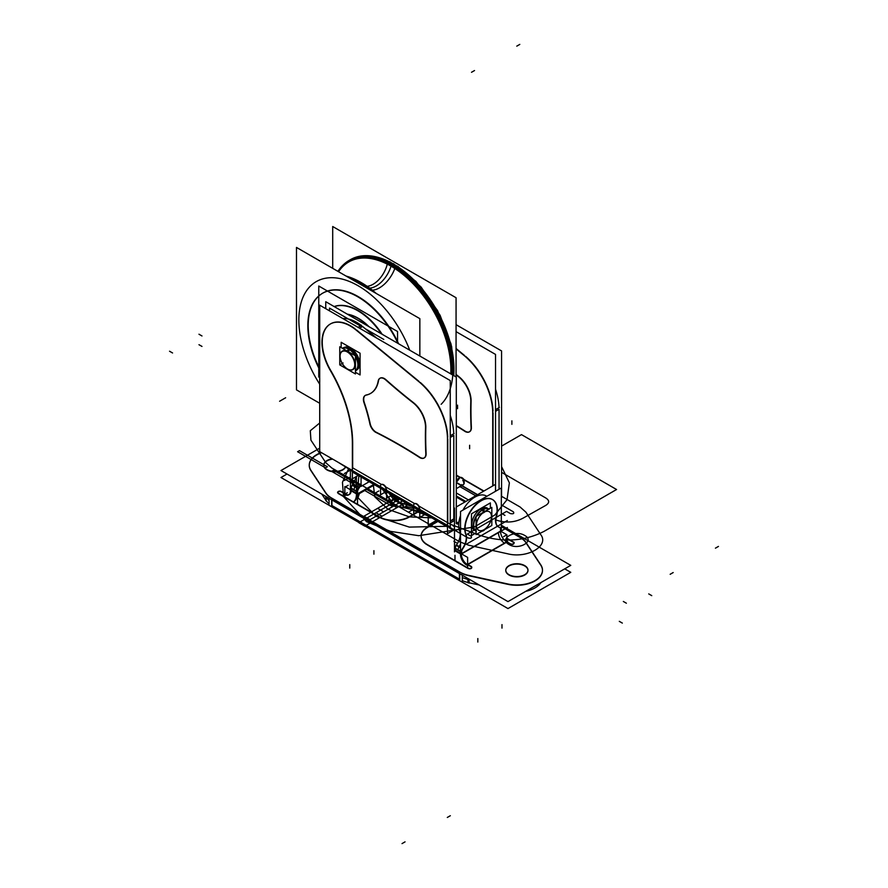 <?xml version="1.0" encoding="UTF-8"?>
<svg xmlns="http://www.w3.org/2000/svg" width="888" height="888" viewBox="0 0 888 888"><rect width="100%" height="100%" fill="white"/><g stroke="black" fill="none" stroke-linecap="round" stroke-linejoin="round"><path stroke-width="1.33" d="M501.332 525.274L570.762 565.356L507.98 601.598L280.974 470.54L319.713 448.163M321.634 452.747A25.608 14.785 0 0 0 310.634 470.207A25.608 14.785 0 0 1 321.634 452.747A25.608 14.785 0 0 0 310.634 470.207A25.608 14.785 0 0 1 321.634 452.747M310.933 470.673L325.818 493.217M326.118 493.639A25.608 14.785 0 0 0 329.082 496.67A25.608 14.785 0 0 1 326.118 493.639A25.608 14.785 0 0 0 329.082 496.67A25.608 14.785 0 0 1 326.118 493.639M331.646 498.401L459.729 572.349M462.293 573.637A25.608 14.785 0 0 0 467.932 575.524A25.608 14.785 0 0 1 462.293 573.637A25.608 14.785 0 0 0 467.932 575.524A25.608 14.785 0 0 1 462.293 573.637M468.709 575.713L507.747 584.304M508.524 584.471A25.608 14.785 0 0 0 535.275 580.774A25.608 14.785 0 0 0 540.803 565.223A25.608 14.785 0 0 1 535.275 580.774A25.608 14.785 0 0 1 508.524 584.471A25.608 14.785 0 0 0 535.275 580.774A25.608 14.785 0 0 0 540.803 565.223A25.608 14.785 0 0 1 535.275 580.774A25.608 14.785 0 0 1 508.524 584.471M540.359 564.546L526.051 542.901M520.091 537.495A25.608 14.785 0 0 1 525.918 542.679A25.608 14.785 0 0 0 520.091 537.495A25.608 14.785 0 0 1 525.918 542.679A25.608 14.785 0 0 0 520.091 537.495L501.332 526.662M527.96 570.318A11.1 6.405 0 0 0 524.719 565.956A11.1 6.405 0 0 0 512.62 564.568A11.1 6.405 0 0 0 505.772 570.485A11.1 6.405 0 0 0 509.024 575.013A11.1 6.405 180 0 1 509.024 565.956A11.1 6.405 180 0 1 524.719 565.956A11.1 6.405 180 0 1 524.719 575.013A11.1 6.405 180 0 1 509.024 575.013A11.1 6.405 0 0 0 521.112 576.412A11.1 6.405 0 0 0 527.971 570.485M345.743 466.666A11.1 6.405 180 0 1 338.084 471.539A11.1 6.405 180 0 1 327.017 469.941A11.1 6.405 0 0 0 338.084 471.539A11.1 6.405 0 0 0 345.743 466.666A11.1 6.405 180 0 1 338.084 471.539A11.1 6.405 180 0 1 327.017 469.941A11.1 6.405 180 0 1 324.242 463.547A11.1 6.405 180 0 1 332.689 459.129A11.1 6.405 0 0 0 323.765 465.412A11.1 6.405 0 0 0 327.017 469.941A11.1 6.405 0 0 0 338.084 471.539A11.1 6.405 0 0 0 345.743 466.666A11.1 6.405 180 0 1 338.084 471.539A11.1 6.405 180 0 1 327.017 469.941A11.1 6.405 180 0 1 324.242 463.547A11.1 6.405 180 0 1 332.689 459.129A11.1 6.405 0 0 0 324.242 463.547A11.1 6.405 0 0 0 327.017 469.941A11.1 6.405 180 0 1 324.242 463.547A11.1 6.405 180 0 1 332.689 459.129M468.12 568.486L427.372 544.955M421.123 536.241A21.345 12.321 0 0 0 426.562 544.466A21.345 12.321 180 0 1 427.372 527.528A21.345 12.321 0 0 0 421.134 535.841M427.861 527.25L437.962 521.423M506.87 538.572L513.086 542.157M514.008 543.045A2.131 1.232 0 0 0 513.397 542.346A2.131 1.232 180 0 1 513.53 544.011A2.131 1.232 180 0 1 510.667 544.222A2.131 1.232 0 0 0 512.876 544.311A2.131 1.232 0 0 0 514.019 543.212M510.378 544.089L506.859 542.057L510.378 544.089L506.859 542.057L510.378 544.089L506.859 542.057L506.87 534.754L500.543 531.102M506.582 541.891L467.632 564.38L506.582 541.891A8.536 4.928 60 0 1 500.543 531.435L461.594 553.923L500.543 531.435A8.536 4.928 60 0 0 506.582 541.891L467.632 564.38L506.582 541.891A8.536 4.928 60 0 1 500.543 531.435A8.536 4.928 60 0 0 506.582 541.891A8.536 4.928 60 0 1 500.543 531.435M467.621 564.713L470.829 566.555M471.75 567.443A2.131 1.232 0 0 0 471.14 566.744A2.131 1.232 180 0 1 471.439 568.264A2.131 1.232 180 0 1 468.942 568.775A2.131 1.232 0 0 0 471.772 567.61M419.802 510.989L409.268 517.071A21.345 12.321 180 0 1 379.898 517.526A21.345 12.321 0 0 0 409.268 517.071A21.345 12.321 180 0 1 379.898 517.526A21.345 12.321 0 0 0 409.268 517.071A21.345 12.321 180 0 1 379.898 517.526M379.087 517.071L338.339 493.55M337.74 492.873A2.131 1.232 180 0 1 338.883 491.586A2.131 1.232 180 0 1 341.358 491.808A2.131 1.232 0 0 0 339.027 491.541A2.131 1.232 0 0 0 337.706 492.685A2.131 1.232 0 0 0 337.74 492.873A2.131 1.232 180 0 1 338.883 491.586A2.131 1.232 180 0 1 341.358 491.808A2.131 1.232 0 0 0 338.883 491.586A2.131 1.232 0 0 0 337.74 492.873A2.131 1.232 0 0 1 338.883 491.586A2.131 1.232 0 0 1 341.358 491.808M350.394 490.631A8.536 4.928 -120 0 1 348.64 494.882A8.536 4.928 -120 0 1 344.078 494.283L344.866 493.828L341.614 491.963L344.855 493.828L344.866 486.524L356.443 493.217M311.377 470.973A25.608 14.785 180 0 1 309.257 465.068A25.608 14.785 180 0 1 321.278 452.536M326.118 500.965L326.118 496.603M310.634 469.896L326.118 493.328M321.822 494.117L325.818 500.188L321.822 494.117L325.818 500.188L321.822 494.117L325.818 500.188L325.818 496.436L325.818 500.521M331.934 505.871L331.934 499.966M331.934 498.235A25.608 14.785 180 0 1 325.674 492.651M325.818 500.366L325.818 497.18M326.118 497.613L329.082 500.643M331.646 502.375L331.646 505.55M329.082 503.64A25.608 14.785 180 0 1 326.118 500.61A25.608 14.785 0 0 0 329.082 503.64A25.608 14.785 180 0 1 326.118 500.61A25.608 14.785 0 0 0 329.082 503.64A25.608 14.785 180 0 1 326.185 500.699M329.082 504.229L329.082 498.312M462.293 581.129L462.293 575.224M329.082 496.581L462.293 573.493M331.646 505.372L459.729 579.32L331.646 505.372L459.729 579.32L331.646 505.372L331.646 499.789L331.646 505.372L331.646 499.789L331.646 505.372L459.729 579.32L459.729 573.737L459.729 579.653M469.097 583.094L469.097 579.154M459.44 579.487L459.44 573.581M469.097 575.457A25.608 14.785 180 0 1 459.44 571.85M459.729 579.498L459.729 576.323M462.293 577.611L467.932 579.498M468.709 579.675L468.709 582.861M467.932 582.495A25.608 14.785 180 0 1 462.293 580.608A25.608 14.785 0 0 0 467.932 582.495A25.608 14.785 180 0 1 462.293 580.608A25.608 14.785 0 0 0 467.932 582.495A25.608 14.785 180 0 1 462.293 580.608M467.932 582.839L467.932 578.476M467.932 575.202L508.524 584.138M468.709 582.683L468.709 578.932L468.709 582.683L468.709 578.932L468.709 582.683L479.209 584.992M540.359 564.257A25.608 14.785 180 0 1 542.479 570.152A25.608 14.785 180 0 1 506.648 583.716M540.87 582.617A25.608 14.785 180 0 1 525.796 591.319A25.608 14.785 0 0 0 540.87 582.617A25.608 14.785 180 0 1 525.796 591.319A25.608 14.785 0 0 0 540.87 582.617A25.608 14.785 0 0 1 525.796 591.319M541.092 565.334L525.618 541.902M519.802 536.996A25.608 14.785 180 0 1 526.051 542.568M522.655 538.639L501.332 526.329M564.724 568.842L570.762 572.327L507.98 608.569L280.974 477.511L287.002 474.026M525.197 565.911A11.1 6.405 0 0 0 512.942 564.158A11.1 6.405 0 0 0 505.772 570.152A11.1 6.405 0 0 0 509.534 574.958M508.547 574.392A11.1 6.405 0 0 0 520.79 576.145A11.1 6.405 0 0 0 527.971 570.152A11.1 6.405 0 0 0 524.209 565.345M332.212 458.852A11.1 6.405 0 0 0 323.765 465.068A11.1 6.405 0 0 0 327.528 469.874M326.54 469.308A11.1 6.405 0 0 0 337.507 471.295A11.1 6.405 0 0 0 345.643 466.6M467.865 567.965A2.131 1.232 0 0 0 470.252 568.453A2.131 1.232 0 0 0 471.772 567.277A2.131 1.232 0 0 0 470.829 566.255M426.562 544.155L468.942 568.62M427.861 526.928A21.345 12.321 0 0 0 421.123 535.908A21.345 12.321 0 0 0 427.861 544.888M437.673 521.256L427.073 527.372M514.219 542.479L506.87 538.239M510.123 543.567A2.131 1.232 0 0 0 512.509 544.055A2.131 1.232 0 0 0 514.019 542.879A2.131 1.232 0 0 0 513.086 541.858M506.293 541.391L510.667 543.922M500.832 529.181L500.832 531.945M500.543 531.113L500.543 529.692M460.517 555.389L460.517 511.499L501.332 487.945L501.332 530.658L460.528 554.212A8.536 4.928 60 0 0 466.844 565.157L507.659 541.602A8.536 4.928 60 0 1 506.87 541.136M500.543 529.348A4.274 2.464 120 0 0 499.766 527.461A4.274 2.464 120 0 1 500.543 529.348A4.274 2.464 120 0 0 499.766 527.461A4.274 2.464 120 0 1 500.543 529.348M499.334 527.25A13.231 7.637 -60 0 1 495.759 518.437A13.231 7.637 120 0 0 499.334 527.25A13.231 7.637 -60 0 1 495.759 518.437A13.231 7.637 120 0 0 499.334 527.25M496.115 516.783A22.833 13.187 120 0 0 481.063 500.51A22.833 13.187 120 0 0 465.645 534.077A22.833 13.187 120 0 1 481.063 500.51A22.833 13.187 120 0 1 496.115 516.783A22.833 13.187 120 0 0 481.063 500.51A22.833 13.187 120 0 0 465.645 534.077A22.833 13.187 120 0 1 481.063 500.51A22.833 13.187 120 0 1 496.115 516.783M465.734 534.332A13.231 7.637 -60 0 1 462.526 548.507A13.231 7.637 120 0 0 465.734 534.332A13.231 7.637 -60 0 1 462.526 548.507A13.231 7.637 120 0 0 465.734 534.332M462.304 548.84A4.274 2.464 120 0 0 461.316 551.67A4.274 2.464 120 0 1 462.304 548.84A4.274 2.464 120 0 0 461.316 551.67A4.274 2.464 120 0 1 462.304 548.84M461.305 552.003L461.305 553.768M501.354 531.568A8.536 4.928 60 0 1 501.332 530.658M501.276 531.013L498.368 532.689C498.723 537.129 500.743 540.614 504.406 543.145L507.303 541.469M467.632 567.865L467.632 557.409L454.978 550.105M454.978 560.561L454.978 555.3M455.267 550.604L460.517 553.635M461.305 554.09A8.536 4.928 -120 0 0 467.343 564.546A8.536 4.928 -120 0 1 461.305 554.09A8.536 4.928 -120 0 0 467.343 564.546A8.536 4.928 -120 0 1 461.305 554.09M454.978 550.771L460.517 553.979M454.978 548.018L460.517 551.215M461.594 554.589L461.594 551.837M455.267 550.172L455.267 548.518L460.517 551.548L455.267 548.518L455.267 550.172L455.267 548.518L460.517 551.548L455.267 548.518L455.267 550.172L455.267 548.518M495.293 484.46L456.299 506.97M454.49 508.014L454.49 551.903M462.948 510.101A22.833 13.187 120 0 1 486.835 496.314A22.833 13.187 120 0 0 462.948 510.101A22.833 13.187 -60 0 1 486.835 496.314A22.833 13.187 120 0 0 462.948 510.101A22.833 13.187 -60 0 1 486.302 495.981M460.517 515.54A22.833 13.187 120 0 0 458.963 521.889A22.833 13.187 -60 0 1 460.517 515.54A22.833 13.187 120 0 0 458.963 521.889A22.833 13.187 -60 0 1 460.517 515.54A22.833 13.187 120 0 0 458.963 521.889M458.952 521.944A22.833 13.187 120 0 0 459.607 530.591A22.833 13.187 -60 0 1 458.952 521.944A22.833 13.187 120 0 0 459.607 530.591A22.833 13.187 -60 0 1 458.952 521.944A22.833 13.187 120 0 0 459.607 530.591M460.517 531.324L459.695 530.846A13.231 7.637 -60 0 1 456.488 545.021L460.517 547.352M456.266 545.354A4.274 2.464 120 0 0 455.278 548.185A4.274 2.464 -60 0 1 456.266 545.354A4.274 2.464 120 0 0 455.278 548.185A4.274 2.464 -60 0 1 456.266 545.354A4.274 2.464 120 0 0 455.278 548.185M499.378 527.372A4.274 2.464 -60 0 1 499.955 527.561A4.274 2.464 -60 0 1 500.821 529.859M499.855 527.483A13.231 7.637 -60 0 1 498.601 526.995A13.231 7.637 -60 0 1 496.514 516.583M466.489 535.553A22.833 13.187 -60 0 1 472.05 509.357A22.833 13.187 -60 0 1 492.629 499.633A22.833 13.187 -60 0 1 495.948 518.548M486.402 496.559L468.564 506.859M459.307 530.425L460.517 531.124M455.955 545.188L460.517 547.818M465.923 534.243A13.231 7.637 -60 0 1 462.581 549.006M455.111 548.429L457.864 550.016L459.085 546.52L456.332 544.932L459.085 546.52L460.517 544.155M459.695 530.846A13.231 7.637 -60 0 1 456.488 545.021A13.231 7.637 -60 0 0 459.695 530.846A13.231 7.637 -60 0 1 456.488 545.021A13.231 7.637 -60 0 0 459.695 530.846M461.616 552.491A4.274 2.464 -60 0 1 463.048 548.351M471.428 566.577L467.055 564.047M408.968 516.916L419.558 510.8M378.621 516.461A21.345 12.321 0 0 0 409.734 516.461M337.518 492.751L379.898 517.216M341.614 491.652A2.131 1.232 0 0 0 339.216 491.164A2.131 1.232 0 0 0 337.706 492.341A2.131 1.232 0 0 0 338.65 493.362M345.443 493.839L341.07 491.308M357.52 504.284L357.52 493.839L373.848 484.404L357.52 493.839M344.866 496.98L344.866 494.716M356.443 493.55L351.193 490.52L356.443 493.55L351.193 490.52L351.193 488.422L356.443 491.453L351.193 488.422L356.443 491.453L351.193 488.422L351.193 490.52L351.193 488.422L351.193 490.52L356.443 493.55L351.193 490.52L351.193 488.422M348.651 494.727A8.536 4.928 -120 0 1 345.155 494.006A8.536 4.928 -120 0 0 351.137 491.386A8.536 4.928 -120 0 1 349.417 494.427M356.443 491.12L350.904 487.923M357.52 491.741L357.52 494.505M356.443 493.883L350.904 490.687M357.22 491.908L357.22 494.006M350.405 491.808L350.405 469.352M351.204 488.1A4.274 2.464 -60 0 1 352.181 485.27A4.274 2.464 -60 0 0 351.204 488.1A4.274 2.464 -60 0 1 352.181 485.27A4.274 2.464 -60 0 0 351.204 488.1A4.274 2.464 -60 0 1 352.181 485.27M356.443 487.257L352.403 484.926A13.231 7.637 120 0 0 355.91 476.767A13.231 7.637 -60 0 1 352.403 484.926A13.231 7.637 120 0 0 355.91 476.767A13.231 7.637 -60 0 1 352.403 484.926L356.443 487.257L352.403 484.926A13.231 7.637 120 0 0 355.91 476.767M347.33 492.74L344.422 494.416M374.581 484.826L356.443 495.293L356.443 476.456M357.242 491.586A4.274 2.464 -60 0 1 358.219 488.755A4.274 2.464 120 0 0 357.242 491.586A4.274 2.464 -60 0 1 358.219 488.755A4.274 2.464 120 0 0 357.242 491.586M358.441 488.411A13.231 7.637 120 0 0 361.061 483.405A13.231 7.637 120 0 1 358.441 488.411A13.231 7.637 120 0 0 361.061 483.405A13.231 7.637 120 0 1 358.441 488.411M353.424 501.931A17.072 9.857 -120 0 0 356.432 494.017L356.443 494.006M356.499 494.416L359.396 492.74M359.374 493.606L357.52 499.134M353.69 501.82A17.072 9.857 -120 0 0 357.131 495.637M357.531 492.407A4.274 2.464 -60 0 1 358.974 488.256M356.443 484.06L355 486.424L352.247 484.837L355 486.424L353.79 489.921L351.026 488.333M351.881 485.092L356.443 487.723M361.061 484.315A13.231 7.637 -60 0 1 358.497 488.911M456.066 331.646L495.537 354.423L495.537 491.286M483.638 491.186L464.18 479.942L464.18 483.527A4.274 2.464 -60 0 1 462.082 485.714L477.611 494.672L462.082 485.714A4.274 2.464 -60 0 0 464.18 483.527L464.18 479.942L464.18 483.527A4.274 2.464 -60 0 1 462.082 485.714L477.611 494.672L462.082 485.714A4.274 2.464 -60 0 0 464.18 483.527L464.18 479.942L483.638 491.186M463.847 479.442A4.274 2.464 -120 0 0 460.328 477.4A4.274 2.464 -120 0 1 463.847 479.442A4.274 2.464 -120 0 0 460.328 477.4A4.274 2.464 -120 0 1 463.847 479.442A4.274 2.464 -120 0 0 460.328 477.4M459.995 477.533L456.71 475.635L459.995 477.533L458.141 480.042L459.995 477.533L456.71 475.635L459.995 477.533L458.141 480.042L459.995 477.533M456.066 348.496L464.335 355.3M492.995 411.111A51.227 29.57 60 0 0 465.567 356.332A51.227 29.57 60 0 1 492.995 411.111A51.227 29.57 -120 0 0 465.567 356.332A51.227 29.57 60 0 1 492.995 411.111A51.227 29.57 -120 0 0 465.789 356.532M493.029 412.776L493.029 485.769M458.63 376.434A448.196 258.763 60 0 1 456.066 374.414A448.196 258.763 -120 0 0 458.63 376.434A448.196 258.763 60 0 1 456.066 374.414A448.196 258.763 60 0 0 458.63 376.434M456.299 425.574A490.886 283.416 60 0 1 464.702 430.88A490.886 283.416 -120 0 0 456.299 425.574A490.886 283.416 60 0 1 464.702 430.88A490.886 283.416 60 0 0 456.299 425.574M469.441 431.812A8.536 4.928 -120 0 1 465.001 431.069A8.536 4.928 -120 0 0 471.395 427.927A8.536 4.928 -120 0 1 469.63 431.712M471.384 427.383A341.48 197.158 60 0 1 471.084 401.354A341.48 197.158 -120 0 0 471.384 427.383A341.48 197.158 60 0 1 471.084 401.354A341.48 197.158 -120 0 0 471.384 427.383A341.48 197.158 60 0 1 471.084 401.354M471.095 400.854A21.345 12.321 -120 0 0 459.174 376.867A21.345 12.321 -120 0 1 471.095 400.854A21.345 12.321 -120 0 0 459.174 376.867A21.345 12.321 -120 0 1 471.095 400.854A21.345 12.321 -120 0 0 459.207 376.901M456.71 475.313L483.916 491.02M456.299 482.684L477.333 494.827M456.299 469.13L456.71 481.84M369.197 481.718L361.061 486.413L361.061 477.023M397.114 497.835L388.988 502.53L388.988 496.88M461.816 485.869L460.195 486.802L461.816 485.869L460.195 486.802L475.713 495.759L460.195 486.802L461.816 485.869L460.195 486.802L475.713 495.759L459.64 486.48M456.576 522.311A4.274 2.464 120 0 0 458.996 521.911A4.274 2.464 120 0 1 456.576 522.311A4.274 2.464 120 0 0 458.996 521.911M453.735 519.225L454.623 519.735M392.219 495.016L386.602 498.257L386.602 489.643M392.762 493.806A12.809 7.393 -60 0 1 387.113 490.542A12.809 7.393 -60 0 0 392.762 493.806A12.809 7.393 -60 0 1 387.113 490.542A12.809 7.393 -60 0 0 392.762 493.806M386.324 490.454A4.274 2.464 -120 0 0 385.192 486.735M385.614 487.445A4.274 2.464 -120 0 0 381.185 484.693A4.274 2.464 -120 0 0 381.03 484.793M418.903 506.082A4.274 2.464 -120 0 0 414.718 503.674L385.703 486.913L414.718 503.674A4.274 2.464 -120 0 1 418.903 506.082A4.274 2.464 -120 0 0 414.718 503.674A4.274 2.464 -120 0 1 418.903 506.082L447.463 522.577L418.903 506.082A4.274 2.464 -120 0 0 414.718 503.674L385.703 486.913A4.274 2.464 -120 0 0 381.518 484.504L352.669 467.843L352.669 443.445A103.352 59.674 -120 0 0 330.758 370.54A40.127 23.166 60 0 1 322.544 347.097A40.127 23.166 60 0 1 355.244 328.96A40.127 23.166 -120 0 0 330.558 323.865M381.44 484.571A4.274 2.464 -120 0 0 381.185 484.693A4.274 2.464 -120 0 0 380.319 486.99M386.191 491.53L380.564 494.771L380.564 486.158M386.336 490.387A12.809 7.393 -60 0 1 381.074 487.057A12.809 7.393 120 0 0 386.336 490.387A12.809 7.393 -60 0 1 381.074 487.057A12.809 7.393 -60 0 0 386.336 490.387M450.138 526.928A12.809 7.393 120 0 0 452.303 529.703A12.809 7.393 120 0 1 450.138 526.928A12.809 7.393 120 0 0 452.303 529.703A12.809 7.393 120 0 0 458.996 528.893A12.809 7.393 120 0 1 452.303 529.703A12.809 7.393 120 0 0 458.996 528.893M351.26 469.841A12.809 7.393 120 0 0 352.381 471.772A12.809 7.393 120 0 1 351.26 469.841A12.809 7.393 120 0 0 352.381 471.772M447.696 522.71L448.584 523.221M449.039 526.307L450.383 528.593M451.781 529.348L454.49 529.592M447.463 525.896L447.175 525.219M446.686 522.133L447.574 522.632M454.49 529.725L451.87 529.403M452.247 529.67L449.228 526.406M448.718 523.298L449.594 523.809M319.713 451.637L450.26 527.006L450.26 380.564L319.713 305.195L319.713 451.637M414.718 503.674L385.703 486.913A4.274 2.464 -120 0 0 381.518 484.504L352.669 467.843L352.669 443.445L352.669 467.843L381.518 484.504L352.669 467.843L352.669 443.445A103.352 59.674 -120 0 0 330.758 370.54A40.127 23.166 60 0 1 322.544 347.097A40.127 23.166 -120 0 0 330.758 370.54A40.127 23.166 60 0 1 322.544 347.097A40.127 23.166 60 0 1 355.244 328.96A40.127 23.166 -120 0 0 322.544 347.097A40.127 23.166 60 0 1 355.244 328.96M356.521 329.981L419.058 381.44M447.719 437.251A51.227 29.57 60 0 0 420.29 382.473A51.227 29.57 60 0 1 447.719 437.251A51.227 29.57 -120 0 0 420.29 382.473A51.227 29.57 60 0 1 447.719 437.251A51.227 29.57 -120 0 0 420.524 382.673M447.752 438.905L447.752 522.743M413.353 402.564A448.196 258.763 60 0 1 385.991 379.731A448.196 258.763 -120 0 0 413.353 402.564A448.196 258.763 60 0 1 385.991 379.731A448.196 258.763 -120 0 0 413.353 402.564A448.196 258.763 60 0 1 385.991 379.731M380.153 378.166A8.536 4.928 -120 0 1 385.425 379.265A8.536 4.928 -120 0 0 378.488 380.83A8.536 4.928 -120 0 1 380.009 378.255M366.389 394.96A40.127 23.166 60 0 0 378.432 381.141A40.127 23.166 60 0 1 366.389 394.96A40.127 23.166 -120 0 0 378.432 381.141A40.127 23.166 60 0 1 366.389 394.96A40.127 23.166 -120 0 0 370.074 393.695M365.479 395.293A8.536 4.928 -120 0 1 365.878 395.105A8.536 4.928 -120 0 0 364.313 402.608A8.536 4.928 -120 0 1 365.334 395.382M370.107 423.343A133.222 76.923 60 0 0 364.446 402.986A133.222 76.923 60 0 1 370.107 423.343A133.222 76.923 -120 0 0 364.446 402.986A133.222 76.923 60 0 1 370.107 423.343A133.222 76.923 -120 0 0 365.39 405.86M370.185 423.698A8.536 4.928 -120 0 0 376.379 432.323A8.536 4.928 -120 0 1 370.185 423.698A8.536 4.928 -120 0 0 376.379 432.323A8.536 4.928 -120 0 1 370.185 423.698A8.536 4.928 -120 0 0 376.379 432.323M419.436 457.02A490.886 283.416 60 0 0 376.667 432.467A490.886 283.416 60 0 1 419.436 457.02A490.886 283.416 -120 0 0 376.667 432.467A490.886 283.416 60 0 1 419.436 457.02A490.886 283.416 -120 0 0 385.492 437.04M424.164 457.953A8.536 4.928 -120 0 1 419.724 457.209A8.536 4.928 -120 0 0 426.118 454.068A8.536 4.928 -120 0 1 424.353 457.853M426.118 453.524A341.48 197.158 60 0 1 425.818 427.494A341.48 197.158 -120 0 0 426.118 453.524A341.48 197.158 60 0 1 425.818 427.494A341.48 197.158 -120 0 0 426.118 453.524A341.48 197.158 60 0 1 425.818 427.494M425.818 426.995A21.345 12.321 -120 0 0 413.897 403.008A21.345 12.321 -120 0 1 425.818 426.995A21.345 12.321 -120 0 0 413.897 403.008A21.345 12.321 -120 0 1 425.818 426.995A21.345 12.321 -120 0 0 413.941 403.041M352.381 468.498L352.381 443.134M325.752 308.68L325.752 301.709L456.299 377.078L456.299 523.52M342.835 318.548A40.127 23.166 60 0 1 361.283 325.474A40.127 23.166 60 0 0 342.835 318.548A40.127 23.166 60 0 1 361.283 325.474A40.127 23.166 60 0 0 342.835 318.548M362.559 326.495L359.573 328.216L362.559 326.495L376.568 338.017L362.559 326.495L359.573 328.216L362.559 326.495L376.568 338.017M450.26 415.384A51.227 29.57 60 0 1 453.757 433.766A51.227 29.57 60 0 0 450.26 415.384A51.227 29.57 60 0 1 453.757 433.766A51.227 29.57 60 0 0 450.26 415.384M450.26 521.289L453.79 519.258L450.26 521.289L453.79 519.258L453.79 435.42L453.79 519.258L450.26 521.289L453.79 519.258L453.79 435.42L453.79 519.258L453.79 435.42L450.349 437.407M450.26 435.786L454.079 433.577M447.463 437.396L447.463 524.586M450.26 522.965L454.079 520.768M447.452 440.204A51.227 29.57 -120 0 0 417.804 380.819M450.26 434.487L450.316 435.753M358.064 327.339L361.594 325.297M354.978 329.115L420.024 382.628M357.298 331.046A40.127 23.166 -120 0 0 330.269 324.042A40.127 23.166 -120 0 0 322.422 348.607M350.227 322.821L356.199 326.262M330.414 323.954A40.127 23.166 -120 0 0 322.544 347.097A40.127 23.166 -120 0 0 330.758 370.54A103.352 59.674 -120 0 1 352.669 443.445L352.669 467.843M322.2 346.808A40.127 23.166 -120 0 0 330.736 371.162M329.626 369.297A103.352 59.674 60 0 1 352.37 444.955M450.26 520.956L454.49 518.514M447.463 522.577L447.463 533.699L453.546 530.18M448.24 525.84A12.809 7.393 120 0 0 454.49 528.959A12.809 7.393 120 0 1 448.24 525.84A12.809 7.393 120 0 0 454.49 528.959A12.809 7.393 120 0 1 448.24 525.84M436.341 520.479L428.216 525.163L428.216 515.795M462.748 484.937L456.299 488.666M425.43 514.185L419.802 517.427L419.802 508.813M425.963 512.975A12.809 7.393 -60 0 1 420.313 509.712A12.809 7.393 -60 0 0 425.963 512.975A12.809 7.393 -60 0 1 420.313 509.712A12.809 7.393 -60 0 0 425.963 512.975M419.525 509.623A4.274 2.464 -120 0 0 418.392 505.905M418.814 506.615A4.274 2.464 -120 0 0 414.385 503.862A4.274 2.464 -120 0 0 414.23 503.962M414.652 503.74A4.274 2.464 -120 0 0 414.385 503.862A4.274 2.464 -120 0 0 413.519 506.16M419.391 510.7L413.764 513.941L413.764 505.328M419.536 509.546A12.809 7.393 -60 0 1 414.274 506.227A12.809 7.393 120 0 0 419.536 509.546A12.809 7.393 -60 0 1 414.274 506.227A12.809 7.393 -60 0 0 419.536 509.546M461.793 485.88L461.793 484.571M456.066 324.675L501.576 350.938L501.576 497.38M495.537 389.244A51.227 29.57 60 0 1 499.034 407.625A51.227 29.57 60 0 0 495.537 389.244A51.227 29.57 60 0 1 499.034 407.625A51.227 29.57 60 0 0 495.537 389.244M495.626 411.266L499.056 409.29L499.056 489.255M464.091 480.475A4.274 2.464 -120 0 0 459.662 477.722M463.88 483.993A4.274 2.464 -120 0 0 462.748 480.297M458.996 478.133A4.274 2.464 -120 0 0 458.741 478.255A4.274 2.464 -120 0 0 457.864 480.552M457.864 480.475A4.274 2.464 -60 0 1 456.299 482.073A4.274 2.464 120 0 0 457.864 480.475A4.274 2.464 -60 0 1 456.299 482.073A4.274 2.464 120 0 0 457.864 480.475M499.356 407.437L495.537 409.646M492.74 411.266L492.74 485.936M492.718 414.063A51.227 29.57 -120 0 0 463.081 354.689M495.537 408.347L495.593 409.612M456.066 348.906L465.301 356.499M456.066 374.814A448.196 258.763 -120 0 0 458.896 377.023M470.773 402.009A21.345 12.321 -120 0 0 457.919 376.268M470.818 401.021A341.48 197.158 -120 0 0 471.128 428.083M464.424 431.046A8.536 4.928 -120 0 0 469.341 431.879A8.536 4.928 -120 0 0 471.073 427.206M465.578 431.801A490.886 283.416 -120 0 0 456.299 425.918M459.695 486.513L462.604 488.189M385.159 379.42A448.196 258.763 -120 0 0 413.619 403.163M385.98 380.164A8.536 4.928 -120 0 0 379.864 378.332A8.536 4.928 -120 0 0 378.155 381.307M365.723 395.193A40.127 23.166 -120 0 0 370.396 393.539A40.127 23.166 -120 0 0 378.288 380.53M370.685 393.373A40.127 23.166 -120 0 0 378.332 381.662M366.344 395.082A8.536 4.928 -120 0 0 365.19 395.46A8.536 4.928 -120 0 0 364.158 403.141M369.985 424.286A133.222 76.923 -120 0 0 363.88 402.342M369.819 423.509A8.536 4.928 -120 0 0 376.379 432.634M420.302 457.942A490.886 283.416 -120 0 0 375.224 432.056M419.147 457.187A8.536 4.928 -120 0 0 424.064 458.019A8.536 4.928 -120 0 0 425.796 453.346M425.541 427.161A341.48 197.158 -120 0 0 425.851 454.223M425.507 428.149A21.345 12.321 -120 0 0 412.643 402.408M352.381 467.676L352.381 478.81L358.264 475.413M476.079 534.587L491.819 525.496L491.819 507.381L476.079 516.461L476.079 534.587M483.949 529.692A10.667 6.161 -60 0 1 476.401 525.341A10.667 6.161 -60 0 1 483.949 512.265A10.667 6.161 -60 0 1 491.486 516.627A10.667 6.161 -60 0 1 483.949 529.692A10.667 6.161 120 0 0 491.486 516.627A10.667 6.161 120 0 0 483.949 512.265A10.667 6.161 120 0 0 476.401 525.341A10.667 6.161 120 0 0 483.949 529.692A10.667 6.161 120 0 0 491.486 516.627A10.667 6.161 120 0 0 483.949 512.265A10.667 6.161 120 0 0 476.401 525.341A10.667 6.161 120 0 0 483.949 529.692A10.667 6.161 -60 0 1 476.401 525.341A10.667 6.161 -60 0 1 483.949 512.265A10.667 6.161 -60 0 1 491.486 516.627A10.667 6.161 -60 0 1 483.949 529.692A10.667 6.161 120 0 0 491.486 516.627A10.667 6.161 120 0 0 483.949 512.265A10.667 6.161 120 0 0 476.401 525.341A10.667 6.161 120 0 0 483.949 529.692M484.371 512.343A2.131 1.31 -116.8 0 0 483.272 509.523M484.393 529.781A2.131 1.154 57 0 1 484.071 530.325L483.505 530.669A2.131 1.232 -120 0 0 483.905 530.069A2.131 1.232 60 0 1 483.505 530.669A2.131 1.232 -120 0 0 483.905 530.069M474.525 530.325A12.809 7.393 -60 0 1 472.56 520.068A12.809 7.393 -60 0 1 480.93 508.78L482.439 509.656A12.809 7.393 120 0 0 474.07 520.934A12.809 7.393 120 0 0 476.035 531.202A12.809 7.393 -60 0 1 474.07 520.934A12.809 7.393 -60 0 1 482.439 509.656A12.809 7.393 -60 0 1 488.833 509.024A12.809 7.393 120 0 0 482.439 509.656L480.93 508.78A12.809 7.393 -60 0 1 487.323 508.147M482.706 509.834A2.131 1.232 60 0 1 483.916 511.932A2.131 1.232 -120 0 0 482.706 509.834A2.131 1.232 60 0 1 483.916 511.932A2.131 1.232 -120 0 0 482.706 509.834A2.131 1.232 -120 0 1 483.916 511.932M483.405 530.358A2.131 1.31 63.2 0 1 482.928 530.991L483.505 530.669M483.461 512.864A2.131 1.154 -123 0 0 481.585 509.867M488.833 509.024L488.9 509.057A12.809 7.393 120 0 0 482.162 510.167L480.064 508.968M476.556 516.183A12.809 7.393 120 0 1 483.294 509.512L481.207 508.313M476.079 517.027A12.809 7.393 120 0 0 476.079 531.213M490.365 508.214L490.365 502.908L471.484 513.819L471.484 535.564L476.079 532.911M480.93 508.78A12.809 7.393 -60 0 0 472.383 520.701A12.809 7.393 -60 0 0 475.258 530.669A12.809 7.393 -60 0 1 472.383 520.701A12.809 7.393 -60 0 1 480.93 508.78A12.809 7.393 -60 0 0 472.383 520.701A12.809 7.393 -60 0 0 475.258 530.669A12.809 7.393 -60 0 1 472.383 520.701A12.809 7.393 -60 0 1 480.93 508.78A12.809 7.393 -60 0 1 487.989 508.624A12.809 7.393 -60 0 0 480.93 508.78L482.439 509.656A12.809 7.393 120 0 0 474.059 520.979A12.809 7.393 120 0 0 476.079 531.224A12.809 7.393 -60 0 1 474.059 520.979A12.809 7.393 -60 0 1 482.439 509.656L480.93 508.78A12.809 7.393 -60 0 1 487.989 508.624A12.809 7.393 -60 0 0 480.93 508.78L482.439 509.656A12.809 7.393 120 0 0 474.059 520.979A12.809 7.393 120 0 0 476.079 531.224M465.834 501.465L456.299 495.959M456.299 496.481L465.379 501.731L456.299 496.481M464.901 501.998L456.299 497.036M347.863 314.474A44.178 25.508 60 0 1 359.84 319.558M355.91 317.294A44.178 25.508 60 0 1 367.887 326.04M319.713 377.555L318.77 377.012L318.77 286.025L397.558 331.513L397.558 343.168M382.173 334.288A53.569 30.925 -120 0 0 358.164 310.523A53.569 30.925 -120 0 0 334.166 306.571A53.569 30.925 60 0 1 358.164 310.523A53.569 30.925 60 0 1 382.173 334.288A53.569 30.925 -120 0 0 358.164 310.523A53.569 30.925 -120 0 0 334.166 306.571A53.569 30.925 60 0 1 358.164 310.523A53.569 30.925 60 0 1 382.173 334.288A53.569 30.925 -120 0 0 358.164 310.523A53.569 30.925 60 0 0 334.166 306.571M347.33 314.174A44.178 25.508 60 0 1 358.164 318.193A44.178 25.508 60 0 1 368.997 326.684A44.178 25.508 -120 0 0 358.164 318.193A44.178 25.508 -120 0 0 347.33 314.174A44.178 25.508 60 0 1 358.164 318.193A44.178 25.508 60 0 1 368.997 326.684A44.178 25.508 -120 0 0 358.164 318.193A44.178 25.508 60 0 0 347.33 314.174M355.411 309.435A53.591 30.936 60 0 1 381.341 333.81M354.656 295.116A70.629 40.781 60 0 1 397.946 343.401M398.623 343.789A70.64 40.781 -120 0 0 358.164 296.581A70.64 40.781 -120 0 0 322.844 293.084A70.64 40.781 -120 0 0 319.713 368.886A70.64 40.781 60 0 1 312.953 303.629A70.64 40.781 60 0 1 358.164 296.581A70.64 40.781 60 0 1 398.623 343.789A70.64 40.781 -120 0 0 358.164 296.581A70.64 40.781 -120 0 0 312.953 303.629A70.64 40.781 -120 0 0 319.713 368.886A70.64 40.781 60 0 1 312.953 303.629A70.64 40.781 60 0 1 358.164 296.581A70.64 40.781 60 0 1 398.623 343.789A70.64 40.781 -120 0 0 358.164 296.581A70.64 40.781 60 0 0 312.953 303.629A70.64 40.781 60 0 0 319.713 368.886M334.232 306.604A53.591 30.936 60 0 1 360.162 312.188M319.713 369.83A70.629 40.781 60 0 1 320.934 294.283A70.629 40.781 60 0 1 360.928 298.734M319.713 403.285L296.481 389.876L296.481 247.43L419.846 318.648L419.846 356.044M409.734 350.194A83.872 48.429 -120 0 0 358.164 285.781A83.872 48.429 -120 0 1 409.734 350.194A83.872 48.429 -120 0 0 358.164 285.781A83.872 48.429 -120 0 1 409.734 350.194A83.872 48.429 -120 0 0 358.164 285.781A83.872 48.429 -120 0 0 302.508 298.468A83.872 48.429 -120 0 0 319.713 384.215A83.872 48.429 -120 0 1 302.508 298.468A83.872 48.429 -120 0 1 358.164 285.781A83.872 48.429 -120 0 0 302.508 298.468A83.872 48.429 -120 0 0 319.713 384.215A83.872 48.429 -120 0 1 302.508 298.468A83.872 48.429 -120 0 1 358.164 285.781A83.872 48.429 -120 0 0 302.508 298.468A83.872 48.429 -120 0 0 319.713 384.215M363.625 285.625A1.92 1.032 123 0 0 363.125 285.903L364.358 285.17A85.803 49.539 60 0 0 347.73 277.012M353.069 280.097A85.803 49.539 60 0 1 359.529 283.427A85.803 49.539 60 0 1 365.978 287.546A85.803 49.539 -120 0 0 359.529 283.427L360.262 282.995A85.803 49.539 -120 0 0 348.862 277.667A85.803 49.539 60 0 1 360.262 282.995A85.803 49.539 60 0 1 371.661 290.831A85.803 49.539 -120 0 0 360.262 282.995A85.803 49.539 60 0 1 371.661 290.831A85.803 49.539 -120 0 0 360.262 282.995L359.529 283.427A85.803 49.539 60 0 1 365.978 287.546A85.803 49.539 60 0 0 359.529 283.427L360.262 282.995A85.803 49.539 -120 0 0 348.862 277.667A85.803 49.539 60 0 1 360.262 282.995A85.803 49.539 60 0 1 371.661 290.831M359.229 283.594L360.55 282.828L359.229 283.594A1.92 1.11 120 0 0 359.218 283.638A1.92 1.11 -60 0 1 359.263 283.605A1.92 1.11 120 0 0 359.218 283.638A1.92 1.11 -60 0 1 359.263 283.605A1.92 1.11 120 0 0 359.218 283.638M356.665 282.173A85.803 49.539 60 0 1 361.805 285.137A85.803 49.539 60 0 0 356.665 282.173M365.035 285.248A1.92 1.032 123 0 0 365.035 285.237A1.92 1.032 123 0 0 363.78 285.536M361.227 282.906L361.227 282.906A1.92 1.11 120 0 0 360.595 282.85A1.92 1.11 -60 0 1 361.227 282.906A1.92 1.11 120 0 0 360.595 282.85A1.92 1.11 -60 0 1 361.227 282.906A1.92 1.11 120 0 0 360.595 282.85M346.098 276.068A85.614 49.428 60 0 1 365.035 284.915A22.711 12.266 123 0 0 365.19 285.348M372.283 290.132A22.711 12.266 123 0 0 395.127 267.543A85.614 49.428 60 0 0 337.928 271.351M369.652 288.123A22.711 13.109 120 0 0 391.319 265.212A22.711 13.109 120 0 1 369.652 288.123A22.711 13.109 120 0 0 391.042 266.178A84.638 48.862 -120 0 1 450.782 373.892A84.638 48.862 -120 0 0 391.042 266.178A84.638 48.862 -120 0 1 450.782 373.892A84.638 48.862 -120 0 0 391.042 266.178A22.711 13.109 -60 0 1 369.652 288.123A22.711 13.109 120 0 0 391.042 266.178A84.638 48.862 -120 0 0 338.583 271.728A84.638 48.862 -120 0 1 391.042 266.178A22.711 13.109 -60 0 1 369.652 288.123A22.711 13.109 120 0 0 391.042 266.178A84.638 48.862 -120 0 0 338.583 271.728A84.638 48.862 -120 0 1 391.042 266.178A84.638 48.862 -120 0 0 338.583 271.728M349.395 260.262A85.803 49.539 60 0 1 392.285 264.502A85.803 49.539 -120 0 0 349.395 260.262M350.272 259.751A85.803 49.539 60 0 1 350.416 259.662A85.803 49.539 60 0 1 397.125 266.256L395.815 267.011A85.803 49.539 60 0 0 349.106 260.428A85.803 49.539 60 0 0 343.478 264.657M350.127 259.829A85.803 49.539 60 0 1 393.029 264.08A85.803 49.539 60 0 1 453.446 375.435A85.803 49.539 -120 0 0 393.029 264.08A85.803 49.539 -120 0 0 350.127 259.829M453.701 375.58A85.803 49.539 60 0 0 389.51 261.849L388.189 262.615A85.803 49.539 60 0 1 452.503 374.891M441.17 404.284A85.803 49.539 -120 0 0 446.431 334.188A85.803 49.539 -120 0 0 392.285 264.502A85.803 49.539 60 0 1 452.769 375.047A85.803 49.539 -120 0 0 392.285 264.502L393.029 264.08A85.803 49.539 60 0 1 453.446 375.435A85.803 49.539 -120 0 0 393.029 264.08L392.285 264.502A85.803 49.539 60 0 1 452.769 375.047A85.803 49.539 60 0 0 392.285 264.502A85.803 49.539 -120 0 0 349.139 260.406A85.803 49.539 60 0 1 392.285 264.502L393.029 264.08A85.803 49.539 60 0 1 453.446 375.435M367.133 286.325A22.711 13.908 116.8 0 0 387.523 263.159A85.614 49.428 60 0 1 451.737 374.447M357.431 280.53A85.614 49.428 60 0 1 376.368 293.551M365.024 285.237L375.247 292.896L357.398 280.841L347.164 276.679L357.398 280.83A1.92 1.177 116.8 0 0 356.166 281.141M373.382 291.819A85.803 49.539 60 0 0 356.743 280.774L355.489 281.496M397.791 266.322L421.156 287.113L440.104 315.329L451.637 346.486L453.912 375.702L451.049 344.067L437.562 310.611L415.961 281.441L390.165 261.916A1.92 1.177 116.8 0 0 388.933 262.226M393.362 263.936A1.92 1.11 -60 0 1 393.983 263.991A1.92 1.11 120 0 0 393.362 263.936A1.92 1.11 120 0 1 393.995 263.991A1.92 1.11 120 0 0 393.362 263.936M456.066 376.945L456.066 297.735L332.7 226.518L332.7 268.331M397.802 266.322L397.802 266.322A1.92 1.032 123 0 0 396.548 266.622M383.805 339.46L365.379 328.815M361.96 326.84L329.504 308.103L329.504 310.844M341.17 347.585L341.17 342.291L360.073 353.202L360.073 374.947L355.444 372.283M344.289 347.486A12.809 7.393 -120 0 1 350.616 348.163L349.517 348.795L350.616 348.163A12.809 7.393 -120 0 0 344.289 347.486A12.809 7.393 60 0 1 350.616 348.163A12.809 7.393 60 0 1 358.963 359.385A12.809 7.393 60 0 1 357.087 369.663A12.809 7.393 -120 0 0 358.963 359.385A12.809 7.393 -120 0 0 350.616 348.163A12.809 7.393 60 0 1 358.963 359.385A12.809 7.393 60 0 1 357.087 369.663A12.809 7.393 -120 0 0 358.963 359.385A12.809 7.393 -120 0 0 350.616 348.163A12.809 7.393 -120 0 0 344.289 347.486A12.809 7.393 60 0 1 350.616 348.163A12.809 7.393 60 0 1 358.941 359.296A12.809 7.393 60 0 1 357.187 369.608M351.481 348.34L350.072 349.151M355.511 370.585A12.809 7.393 -120 0 0 357.476 360.317A12.809 7.393 -120 0 0 349.106 349.04A12.809 7.393 -120 0 0 342.646 348.44A12.809 7.393 60 0 1 349.106 349.04A12.809 7.393 -120 0 0 342.646 348.44A12.809 7.393 60 0 1 349.395 349.55M342.646 348.44A12.809 7.393 60 0 1 349.106 349.04A12.809 7.393 60 0 1 357.498 360.373A12.809 7.393 60 0 1 355.444 370.618A12.809 7.393 -120 0 0 357.498 360.373A12.809 7.393 -120 0 0 349.106 349.04A12.809 7.393 -120 0 0 342.713 348.396M346.942 368.675A10.379 5.994 -120 0 0 347.397 368.953A10.379 5.994 -120 0 1 340.06 356.243A10.379 5.994 -120 0 1 347.863 352.292L349.894 349.04A13.098 7.559 -120 0 0 342.38 348.285M348.407 348.973L346.942 351.759A10.379 5.994 -120 0 1 354.734 364.446A10.379 5.994 -120 0 1 347.397 368.953A10.379 5.994 -120 0 0 347.863 369.208M348.962 349.284L347.752 351.382M340.06 356.121A10.667 6.161 -120 0 0 347.608 369.075A10.667 6.161 -120 0 0 355.144 364.713A10.667 6.161 -120 0 0 347.608 351.648A10.667 6.161 -120 0 0 340.06 355.999M355.444 373.959L339.76 364.89L339.76 346.764L355.444 355.833L355.444 373.959M347.608 351.648A10.667 6.161 -120 0 0 340.06 355.999A10.667 6.161 -120 0 0 347.608 369.075A10.667 6.161 -120 0 0 355.144 364.713A10.667 6.161 -120 0 0 347.608 351.648A10.667 6.161 -120 0 0 340.06 355.999A10.667 6.161 -120 0 0 347.608 369.075A10.667 6.161 -120 0 0 355.144 364.713A10.667 6.161 -120 0 0 347.608 351.648A10.667 6.161 -120 0 0 340.06 355.999A10.667 6.161 -120 0 0 347.608 369.075A10.667 6.161 -120 0 0 355.144 364.713A10.667 6.161 -120 0 0 347.608 351.648A10.667 6.161 -120 0 0 340.06 355.999A10.667 6.161 -120 0 0 347.608 369.075A10.667 6.161 -120 0 0 355.144 364.713A10.667 6.161 -120 0 0 347.608 351.648M348.54 348.729L348.74 348.362A13.098 7.559 -120 0 1 357.864 360.206A13.098 7.559 -120 0 1 355.444 370.918M350.338 347.685L348.962 348.485M348.251 348.895A12.809 7.393 60 0 1 354.989 355.566M355.444 356.366A12.809 7.393 60 0 1 355.444 370.607A12.809 7.393 -120 0 0 357.498 360.373A12.809 7.393 -120 0 0 349.106 349.04A12.809 7.393 60 0 1 357.498 360.373A12.809 7.393 60 0 1 355.444 370.618M509.024 575.013A11.1 6.405 180 0 1 509.024 565.956A11.1 6.405 180 0 1 524.719 565.956A11.1 6.405 180 0 1 524.719 575.013A11.1 6.405 180 0 1 509.024 575.013A11.1 6.405 180 0 1 509.024 565.956A11.1 6.405 180 0 1 524.719 565.956A11.1 6.405 180 0 1 524.719 575.013A11.1 6.405 180 0 1 509.024 575.013A11.1 6.405 0 0 0 524.719 575.013A11.1 6.405 0 0 0 524.719 565.956A11.1 6.405 0 0 0 509.024 565.956A11.1 6.405 0 0 0 509.024 575.013M468.942 568.775A2.131 1.232 0 0 0 471.439 568.264A2.131 1.232 0 0 0 471.14 566.744A2.131 1.232 180 0 1 471.439 568.264A2.131 1.232 180 0 1 468.942 568.775A2.131 1.232 0 0 0 471.439 568.264A2.131 1.232 0 0 0 471.14 566.744M510.667 544.222A2.131 1.232 0 0 0 513.53 544.011A2.131 1.232 0 0 0 513.397 542.346A2.131 1.232 180 0 1 513.53 544.011A2.131 1.232 180 0 1 510.667 544.222A2.131 1.232 0 0 0 513.53 544.011A2.131 1.232 0 0 0 513.397 542.346M341.614 491.963L344.855 493.828M426.562 544.466A21.345 12.321 180 0 1 427.372 527.528A21.345 12.321 0 0 0 426.562 544.466A21.345 12.321 180 0 1 427.372 527.528M345.155 494.006A8.536 4.928 -120 0 0 351.137 491.386A8.536 4.928 -120 0 1 345.155 494.006A8.536 4.928 -120 0 0 351.137 491.386M319.713 422.988L310.301 430.724L310.933 440.182L325.818 462.715L331.646 467.898L459.729 541.846L468.709 545.21L507.747 553.812C527.206 558.785 549.417 545.954 540.803 534.72L525.918 512.187L520.091 507.004L501.576 496.303L520.091 507.004L501.576 496.303L520.091 507.004L525.918 512.187L520.091 507.004L525.918 512.187L540.803 534.72C549.417 545.954 527.206 558.785 507.747 553.812C527.206 558.785 549.417 545.954 540.803 534.72C549.417 545.954 527.206 558.785 507.747 553.812L468.709 545.21L507.747 553.812L468.709 545.21L459.729 541.846L468.709 545.21L459.729 541.846L331.646 467.898L459.729 541.846L331.646 467.898L325.818 462.715L331.646 467.898L325.818 462.715L310.933 440.182L325.818 462.715L310.933 440.182L310.301 430.724L319.713 422.988L310.301 430.724L310.933 440.182L310.301 430.724L319.713 422.988M509.024 544.522C498.412 538.961 515.073 529.337 524.719 535.464C535.331 541.025 518.659 550.649 509.024 544.522C498.412 538.961 515.073 529.337 524.719 535.464C535.331 541.025 518.659 550.649 509.024 544.522C498.412 538.961 515.073 529.337 524.719 535.464C535.331 541.025 518.659 550.649 509.024 544.522C498.412 538.961 515.073 529.337 524.719 535.464C535.331 541.025 518.659 550.649 509.024 544.522M468.12 537.984L450.538 527.827L468.12 537.984C471.073 538.528 472.083 537.95 471.14 536.241C472.083 537.95 471.073 538.528 468.12 537.984C471.073 538.528 472.083 537.95 471.14 536.241C472.083 537.95 471.073 538.528 468.12 537.984M501.332 504.884L513.397 511.843C514.341 513.553 513.331 514.13 510.378 513.586L506.582 511.399L467.343 534.054L471.14 536.241L467.343 534.054L471.14 536.241L467.343 534.054L506.582 511.399L467.343 534.054L506.582 511.399L510.378 513.586C513.331 514.13 514.341 513.553 513.397 511.843C514.341 513.553 513.331 514.13 510.378 513.586C513.331 514.13 514.341 513.553 513.397 511.843L501.332 504.884M351.659 470.74L337.729 462.038L351.659 470.74M373.904 554.156L373.904 550.671M349.75 568.098L349.75 564.613M325.818 500.188L325.818 496.436M400.788 498.446L358.808 522.688L364.846 526.173L406.826 501.931L364.846 526.173L406.826 501.931L364.846 526.173L358.808 522.688L364.846 526.173L358.808 522.688L400.788 498.446L358.808 522.688L400.788 498.446L375.99 512.764L382.018 516.25L406.826 501.931L382.018 516.25L406.826 501.931L382.018 516.25L375.99 512.764L382.018 516.25L375.99 512.764L390.875 504.162L396.914 507.647L406.826 501.931L396.914 507.647L390.875 504.162L396.914 507.647L390.875 504.162L400.788 498.446L375.99 512.764L400.788 498.446M477.833 642.046L477.833 638.561M459.729 579.32L459.729 573.737M501.986 628.105L501.986 624.619M469.63 445.254L469.63 448.74M397.769 496.703L363.991 516.206L370.03 519.691L403.807 500.188L370.03 519.691L403.807 500.188L370.03 519.691L363.991 516.206L370.03 519.691L363.991 516.206L397.769 496.703L389.643 501.387L395.682 504.872L403.807 500.188L395.682 504.872L389.643 501.387L395.682 504.872L389.643 501.387L397.769 496.703L377.578 508.358L383.616 511.843L403.807 500.188L383.616 511.843L377.578 508.358L383.616 511.843L377.578 508.358L397.769 496.703L363.991 516.206L397.769 496.703M457.564 405.172L457.564 408.658M511.888 420.857L511.888 424.342M453.035 525.785L454.49 526.628L453.035 525.785M506.582 534.92L503.563 536.663L506.582 534.92M507.37 527.494L466.555 551.06M507.37 520.534L466.555 544.089M501.909 513.619L504.928 515.362M453.912 541.325L456.932 543.067M345.443 486.868L348.174 485.292L345.443 486.868M344.366 480.508L350.405 477.034M344.366 473.548L350.405 470.063M349.828 481.241L352.847 482.983M385.703 486.913A4.274 2.464 -120 0 0 381.518 484.504A4.274 2.464 -120 0 1 385.703 486.913A4.274 2.464 -120 0 0 381.518 484.504M453.79 435.42L450.26 437.462M495.537 411.322L499.056 409.29M465.001 431.069A8.536 4.928 -120 0 0 471.395 427.927A8.536 4.928 -120 0 1 465.001 431.069A8.536 4.928 -120 0 0 471.395 427.927M385.425 379.265A8.536 4.928 -120 0 0 378.488 380.83A8.536 4.928 -120 0 1 385.425 379.265A8.536 4.928 -120 0 0 378.488 380.83M365.878 395.105A8.536 4.928 -120 0 0 364.313 402.608A8.536 4.928 -120 0 1 365.878 395.105A8.536 4.928 -120 0 0 364.313 402.608M419.724 457.209A8.536 4.928 -120 0 0 426.118 454.068A8.536 4.928 -120 0 1 419.724 457.209A8.536 4.928 -120 0 0 426.118 454.068M616.561 489.51L521.489 434.621L501.576 446.109L521.489 434.621L501.576 446.109L521.489 434.621L501.576 446.109L521.489 434.621L501.576 446.109L521.489 434.621L616.561 489.51L587.723 472.849L616.561 489.51L587.723 472.849L616.561 489.51L587.723 472.849L616.561 489.51L543.967 531.424L616.561 489.51M385.969 489.887L404.018 506.882L436.496 519.058L404.018 506.882L436.496 519.058L404.018 506.882L436.496 519.058L404.018 506.882L436.496 519.058L404.018 506.882L385.969 489.887M450.26 524.22L479.853 535.309C502.808 542.701 524.175 541.414 543.967 531.424C524.175 541.414 502.808 542.701 479.853 535.309C502.808 542.701 524.175 541.414 543.967 531.424C524.175 541.414 502.808 542.701 479.853 535.309C502.808 542.701 524.175 541.414 543.967 531.424C524.175 541.414 502.808 542.701 479.853 535.309C502.808 542.701 524.175 541.414 543.967 531.424C524.175 541.414 502.808 542.701 479.853 535.309L450.26 524.22M501.576 472.349L545.798 498.002C549.594 500.466 549.594 502.919 545.798 505.372L523.11 518.126C514.563 522.666 505.283 523.221 495.293 519.802C505.283 523.221 514.563 522.666 523.11 518.126C514.563 522.666 505.283 523.221 495.293 519.802C505.283 523.221 514.563 522.666 523.11 518.126C514.563 522.666 505.283 523.221 495.293 519.802C505.283 523.221 514.563 522.666 523.11 518.126C514.563 522.666 505.283 523.221 495.293 519.802C505.283 523.221 514.563 522.666 523.11 518.126L545.798 505.372C549.594 502.919 549.594 500.466 545.798 498.002C549.594 500.466 549.594 502.919 545.798 505.372C549.594 502.919 549.594 500.466 545.798 498.002C549.594 500.466 549.594 502.919 545.798 505.372C549.594 502.919 549.594 500.466 545.798 498.002C549.594 500.466 549.594 502.919 545.798 505.372C549.594 502.919 549.594 500.466 545.798 498.002L501.576 472.349M456.299 482.362L477.611 494.672M169.541 351.226L172.561 352.969L169.541 351.226M392.696 493.772L394.783 500.688L394.405 502.131L392.518 503.219L398.557 506.704L400.444 505.616L398.557 506.704L400.444 505.616L398.557 506.704L400.444 505.616L398.557 506.704L392.518 503.219L398.557 506.704L392.518 503.219L398.557 506.704L392.518 503.219L394.405 502.131L392.518 503.219L394.405 502.131L392.518 503.219L394.405 502.131L394.783 500.688L394.405 502.131L394.783 500.688L394.405 502.131L394.783 500.688L392.696 493.772M327.394 466.755L299.478 450.638L297.591 451.726L325.508 467.843L327.394 466.755L299.478 450.638L297.591 451.726L325.508 467.843L327.394 466.755L299.478 450.638L297.591 451.726L325.508 467.843L327.394 466.755L299.478 450.638L297.591 451.726L325.508 467.843L327.394 466.755M394.55 505.527L366.633 489.41L364.746 490.498L392.663 506.615L394.55 505.527L366.633 489.41L364.746 490.498L392.663 506.615L394.55 505.527L366.633 489.41L364.746 490.498L392.663 506.615L394.55 505.527L366.633 489.41L364.746 490.498L392.663 506.615L394.55 505.527M360.595 485.925L333.433 470.24L331.546 471.328L358.708 487.013L360.595 485.925L333.433 470.24L331.546 471.328L358.708 487.013L360.595 485.925L333.433 470.24L331.546 471.328L358.708 487.013L360.595 485.925L333.433 470.24L331.546 471.328L358.708 487.013L360.595 485.925M198.968 344.688L201.987 346.431L198.968 344.688M622.322 623.087L619.302 621.345L622.322 623.087M198.968 334.232L201.987 335.975M358.808 474.203A12.809 7.393 -60 0 1 353.158 470.94M285.636 397.769L279.598 401.254M352.669 443.445A103.352 59.674 -120 0 0 330.758 370.54M409.024 511.888L412.043 510.145M375.824 492.718L378.843 490.975M516.783 46.143L519.802 44.4M715.439 548.162L718.459 546.42M447.308 817.46L450.327 815.717M460.195 486.802L475.713 495.759M471.506 72.283L474.525 70.541M402.031 843.6L405.05 841.857M670.163 574.292L673.182 572.549M651.748 595.648L648.728 593.905M484.337 512.354A2.131 1.299 -117 0 0 482.672 509.235M483.438 530.336A2.131 1.299 63 0 1 482.273 531.013M626.362 603.207L623.343 601.465L626.362 603.207M482.728 509.823L480.641 508.613L482.728 509.823M349.872 259.984A85.803 49.539 60 0 1 393.029 264.08A85.803 49.539 -120 0 0 349.872 259.984A85.803 49.539 60 0 1 393.029 264.08M373.016 482.406L374.858 496.914L387.989 509.324L409.49 516.894L434.609 517.97L409.49 516.894L387.989 509.324L409.49 516.894L434.609 517.97L409.49 516.894L387.989 509.324L374.858 496.914L373.016 482.406L374.858 496.914L387.989 509.324L374.858 496.914L373.016 482.406M425.929 512.953L394.627 505.483L381.718 488.367L394.627 505.483L381.718 488.367L394.627 505.483L425.929 512.953M366.555 521.689L390.509 531.368L418.736 535.697L474.281 526.995L494.838 515.007L507.026 499.678L509.368 482.861L501.576 466.6L509.368 482.861L507.026 499.678L494.838 515.007L474.281 526.995L418.736 535.697L390.509 531.368L366.555 521.689L390.509 531.368L418.736 535.697L474.281 526.995L494.838 515.007L507.026 499.678L509.368 482.861L501.576 466.6L509.368 482.861L507.026 499.678L494.838 515.007L474.281 526.995L418.736 535.697L390.509 531.368L366.555 521.689L343.512 496.625L342.468 482.284L348.751 468.398L342.468 482.284L343.512 496.625L366.555 521.689L343.512 496.625L342.468 482.284L348.751 468.398L342.468 482.284L343.512 496.625L366.555 521.689M458.486 523.631L457.098 524.031L458.486 523.631M447.463 526.284L409.257 527.095L375.913 516.294L357.065 496.692L358.985 474.314L357.065 496.692L375.913 516.294L357.065 496.692L358.985 474.314L357.065 496.692L375.913 516.294L409.257 527.095L447.463 526.284L409.257 527.095L375.913 516.294L409.257 527.095L447.463 526.284M348.862 277.667A85.803 49.539 60 0 1 360.262 282.995M349.139 260.406A85.803 49.539 60 0 1 392.285 264.502M393.317 263.914L391.997 264.68L393.317 263.914M450.782 373.892A84.638 48.862 -120 0 0 391.042 266.178M360.794 282.662A1.92 1.121 119.6 0 0 359.54 282.95M359.451 283.083A1.92 1.11 119.7 0 0 358.863 283.439M393.462 263.692A1.92 1.121 119.6 0 0 392.219 263.98M399.755 502.53L417.782 508.247L399.755 502.53L417.782 508.247L399.755 502.53L417.782 508.247L399.755 502.53L417.782 508.247L399.755 502.53L389.843 492.119L399.755 502.53M400.532 498.301L394.616 500.355L403.507 505.483L394.616 500.355L400.532 498.301M388.445 492.463L393.262 499.178L388.445 492.463M409.479 503.463L405.55 506.271L413.764 508.502L405.55 506.271L409.479 503.463M349.517 348.795L350.616 348.163M340.06 364.713L343.079 362.97L340.06 364.713M347.397 352.003L349.317 348.684L347.397 352.003M447.463 526.906L353.424 472.616M491.819 518.592L491.819 513.209L491.819 518.592M489.133 509.19L487.035 507.98M488.711 508.946L486.524 507.692M476.323 531.368L474.236 530.158M475.901 531.124L473.726 529.87M468.442 499.955L456.299 492.94M344.622 263.669L349.25 260.339L344.622 263.669M350.416 259.662L349.106 260.428M348.063 261.028L349.75 260.051M393.983 263.98L366.333 255.644L390.165 261.916"/></g></svg>
